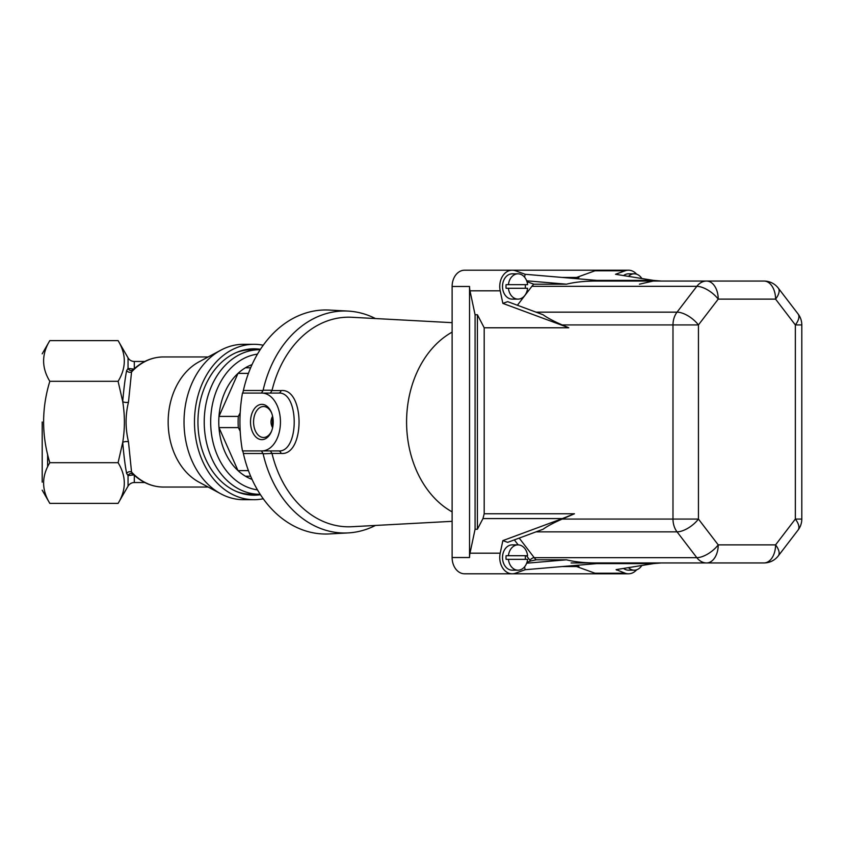 <?xml version="1.0" encoding="UTF-8"?>
<svg xmlns="http://www.w3.org/2000/svg" width="844" height="844" viewBox="0 0 844 844"><rect width="100%" height="100%" fill="white"/><g stroke="black" fill="none" stroke-linecap="round" stroke-linejoin="round"><path stroke-width="1.27" d="M144.809 482.536L134.301 482.536L134.301 475.299M134.301 474.845L128.045 475.562L126.642 473.41C125.176 466.12 123.868 455.792 122.718 442.435C124.944 428.889 124.944 415.269 122.718 401.565C123.857 388.261 125.165 377.933 126.642 370.59A3.619 3.091 -170.5 0 0 131.548 371.972L128.478 402.166A3.619 1.382 4 0 1 122.718 401.565L118.097 381.309L49.817 381.309C41.546 367.71 41.546 354.153 49.817 340.617L118.097 340.617C126.368 354.216 126.368 367.784 118.097 381.309M134.301 482.536A7.227 7.227 0 0 0 128.045 486.155L118.097 503.383C126.368 489.847 126.368 476.29 118.097 462.691L122.718 442.435A3.619 1.382 176 0 1 128.478 441.834L131.548 472.028L133.869 474.771M126.642 473.41A3.619 3.091 170.5 0 1 131.548 472.028A65.051 49.838 -90 0 0 163.398 487.051C152.142 486.914 142.024 482.61 133.078 474.159L131.611 473.484A3.619 3.46 97 0 0 128.045 475.562L128.045 486.155M118.097 503.383L49.817 503.383C41.546 489.784 41.546 476.216 49.817 462.691C41.546 435.483 41.546 408.348 49.817 381.309M263.233 498.762A77.701 59.523 -90 0 1 254.002 499.701L243.547 499.701A77.701 59.523 -90 0 1 220.98 493.898L199.1 482.198A65.051 49.838 -90 0 1 168.156 422A65.051 49.838 -90 0 1 199.1 361.802L220.98 350.102A77.701 59.523 -90 0 1 243.547 344.299L254.002 344.299A77.701 59.523 -90 0 1 263.233 345.238M220.98 493.898A77.701 59.523 -90 0 1 184.024 422A77.701 59.523 -90 0 1 220.98 350.102M126.642 370.59L128.045 368.438A3.619 3.46 -97 0 0 131.611 370.516L133.078 369.841C142.024 361.39 152.142 357.086 163.398 356.949L208.183 356.949M163.398 356.949A65.051 49.838 -90 0 0 131.548 371.972L133.078 369.841M47.623 454.41L47.623 466.827M42.2 422L42.2 482.156M118.097 462.691L49.817 462.691M254.002 499.701A77.701 59.523 -90 0 1 194.479 422A77.701 59.523 -90 0 1 254.002 344.299M252.841 348.825A73.185 56.063 -90 0 1 260.205 349.669M260.205 494.331A73.185 56.063 -90 0 1 252.841 495.175M260.448 494.7A73.185 56.063 -90 0 1 254.002 495.185A73.185 56.063 -90 0 1 197.939 422A73.185 56.063 -90 0 1 254.002 348.815A73.185 56.063 -90 0 1 260.448 349.3M144.809 361.464L134.301 361.464A7.227 7.227 0 0 1 128.045 357.845L118.097 340.617M128.045 357.845L128.045 368.438L134.301 369.155M128.478 402.166C125.292 415.164 125.292 428.393 128.478 441.834M236.236 352.581A72.278 55.366 -90 0 1 251.681 349.722L259.604 349.722A72.278 55.366 90 0 0 204.227 422A72.278 55.366 90 0 0 259.604 494.278L260.174 494.278M259.604 494.278L251.681 494.278A72.278 55.366 -90 0 1 236.236 491.419M252.04 479.381A59.629 45.681 -90 0 1 245.425 476.216L250.636 476.216L245.425 476.216A59.629 45.681 -90 0 1 238.008 470.625L248.421 470.625M240.181 412.843L238.325 416.408L218.976 416.408A59.629 45.681 -90 0 1 238.008 373.375L218.976 416.408A59.629 45.681 -90 0 0 218.976 427.591A59.629 45.681 -90 0 0 238.008 470.625L218.976 427.591L238.325 427.591L240.181 431.157M250.636 367.784L245.425 367.784A59.629 45.681 -90 0 0 238.008 373.375L248.421 373.375M245.425 367.784A59.629 45.681 -90 0 1 252.04 364.619M238.325 427.591A59.629 45.681 -90 0 1 238.124 422A59.629 45.681 -90 0 1 238.325 416.408M242.766 393.082L243.388 390.487L263.075 390.498L261.44 393.082L278.52 393.082L261.862 393.082A28.918 18.589 90 0 1 280.451 422A28.918 18.589 90 0 1 261.862 450.918L242.46 450.918C239.095 431.632 239.095 412.357 242.46 393.082L261.862 393.082M375.443 318.547A111.018 85.044 90 0 0 348.139 311.088A111.018 85.044 90 0 0 263.128 390.202L272.074 390.244L270.397 393.082M272.011 390.561L281.084 390.561C305 388.029 305.074 455.897 281.084 453.439L272.011 453.439L270.397 450.918M261.862 450.918L278.52 450.918C299.42 452.69 299.462 391.342 278.52 393.082A3.619 2.68 90 0 0 281.084 390.561M272.011 453.439L263.128 453.798L261.44 450.918M263.128 453.798A111.018 85.044 90 0 0 348.139 532.912A111.018 85.044 90 0 0 375.443 525.453M272.074 453.755A104.814 80.285 90 0 0 351.895 526.719L452.12 521.328M452.12 322.672L351.895 317.281A104.814 80.285 90 0 0 272.074 390.244M263.075 453.502L243.388 453.513L242.766 450.918M273.213 422A17.65 11.352 90 0 1 271.388 431.601A17.65 11.352 90 0 1 254.424 435.325A17.65 11.352 90 0 1 254.424 408.675A17.65 11.352 90 0 1 271.388 412.399A17.65 11.352 90 0 1 273.213 422M271.631 430.989A15.487 9.959 90 0 1 263.528 437.487A15.487 9.959 90 0 1 254.234 427.57A15.487 9.959 90 0 1 263.528 406.513A15.487 9.959 90 0 1 271.631 413.011M272.528 427.57C270.502 423.857 270.502 420.154 272.528 416.43A98.79 75.675 -90 0 0 272.528 427.57M243.388 453.513A112.041 85.824 90 0 0 329.318 533.936L348.139 532.912M348.139 311.088L329.318 310.064A112.041 85.824 90 0 0 243.388 390.487M636.661 569.795A16.268 12.46 -90 0 1 628.474 573.793A16.268 12.46 -90 0 1 625.151 573.203L594.946 573.203A16.268 12.46 90 0 0 598.28 573.793L464.58 573.793A16.268 12.46 -90 0 1 452.12 557.525L452.12 286.475A16.268 12.46 -90 0 1 464.58 270.207L598.28 270.207A16.268 12.46 -90 0 0 594.946 270.797L576.621 277.433M562.188 324.929C553.664 321.226 547.292 317.829 543.072 314.759L507.666 301.646L502.866 303.386L500.197 290.821A16.268 12.46 -90 0 1 512.202 270.207A16.268 12.46 -90 0 1 515.526 270.797L525.158 274.289L604.568 281.052L763.957 281.052A18.072 11.616 -90 0 1 775.573 299.124L718.223 299.124A18.072 8.218 -142.5 0 0 696.817 286.338A18.072 13.842 -90 0 1 706.607 281.052A18.072 11.616 90 0 1 718.223 299.124L698.442 324.929L562.188 324.929L568.772 327.778L502.866 303.386M536.045 312.153L677.046 312.153A18.072 8.218 37.5 0 1 698.442 324.929L698.442 519.071A18.072 8.218 142.5 0 1 677.046 531.847A18.072 13.842 -90 0 1 672.984 519.071L672.984 324.929A18.072 13.842 90 0 1 677.046 312.153L696.817 286.338L531.878 286.338L517.393 305.254M531.878 286.338A18.072 13.842 90 0 1 533.862 284.185L566.493 284.185C574.648 282.128 584.417 281.084 595.801 281.052L706.607 281.052M524.557 566.862L525.158 569.711L515.526 573.203A16.268 12.46 -90 0 1 512.202 573.793A16.268 12.46 -90 0 1 500.197 553.179L502.866 540.614L507.666 542.354L543.072 529.241C547.292 526.171 553.664 522.774 562.188 519.071L698.442 519.071L718.223 544.876L775.573 544.876A18.072 11.616 -90 0 1 763.957 562.948L706.607 562.948A18.072 13.842 -90 0 1 696.817 557.662A18.072 8.218 -37.5 0 0 718.223 544.876A18.072 11.616 90 0 1 706.607 562.948L595.801 562.948C584.417 562.916 574.648 561.872 566.493 559.815L526.667 563.201M775.573 544.876A18.072 8.218 37.5 0 1 778.305 555.869L798.076 530.053A18.072 8.218 -142.5 0 0 795.343 519.071L801.8 519.071L801.8 324.929L795.343 324.929A18.072 8.218 -37.5 0 0 798.076 313.947L778.305 288.131A18.072 8.218 142.5 0 1 775.573 299.124L795.343 324.929L795.343 519.071L775.573 544.876M653.15 281.052L639.435 284.185M500.197 553.179L469.992 553.179A16.268 12.46 90 0 0 469.538 557.525L469.538 286.475L452.12 286.475M625.151 573.203L616.12 569.616L653.478 563.602L596.856 563.602L525.158 569.711M571.093 562.948L661.358 562.948L653.478 563.602M469.992 553.179L475.077 529.251L475.077 314.749L477.398 314.749L477.398 529.251L482.958 518.585L484.192 513.764L574.458 513.764L562.368 518.585L482.958 518.585M477.398 314.749L484.192 327.778L484.192 513.764M518.005 570.175A12.649 9.685 -90 0 0 527.595 559.34L506.094 559.34A12.649 9.685 90 0 1 506.094 555.721L527.595 555.721A12.649 9.685 -90 0 0 518.005 544.876L512.202 544.876A12.649 9.685 -90 0 0 502.866 554.149A12.649 9.685 -90 0 0 512.202 570.175L518.005 570.175A12.649 9.685 -90 0 1 508.415 559.34M475.077 529.251L477.398 529.251M562.136 566.567L578.942 566.567L576.874 565.311M562.136 277.433L578.942 277.433L576.874 278.689M533.862 284.185L526.983 281.696M526.667 280.799L566.493 284.185M524.557 277.138L525.158 274.289M518.005 299.124L512.202 299.124A12.649 9.685 -90 0 1 502.866 283.088A12.649 9.685 -90 0 1 512.202 273.825L518.005 273.825A12.649 9.685 -90 0 1 527.595 284.66L506.094 284.66A12.649 9.685 -90 0 0 506.094 288.279L527.595 288.279A12.649 9.685 -90 0 1 518.005 299.124A12.649 9.685 -90 0 1 508.415 288.279M475.077 314.749L469.992 290.821A16.268 12.46 -90 0 1 469.538 286.475M596.856 280.398L653.478 280.398L661.358 281.052M653.478 280.398L615.519 274.289L625.151 270.797A16.268 12.46 -90 0 1 628.474 270.207A16.268 12.46 -90 0 1 636.661 274.205M623.558 275.577A12.649 9.685 -90 0 1 628.474 273.825L634.287 273.825A12.649 9.685 -90 0 1 641.82 278.52M562.188 519.071L574.458 513.764M568.772 327.778L484.192 327.778M502.866 540.614L562.368 518.585M641.82 565.48A12.649 9.685 -90 0 1 634.287 570.175L628.474 570.175A12.649 9.685 -90 0 1 623.558 568.423M594.946 573.203L576.621 566.567M526.983 562.304L530.559 561.007A21.68 16.616 -90 0 1 529.916 560.216L526.477 555.721M596.856 563.602L612.132 562.948M519.197 538.082L534.199 557.662A18.072 13.842 90 0 0 536.193 559.815L566.493 559.815M536.193 559.815L530.559 561.007M634.287 570.175A12.649 9.685 -90 0 1 628.453 567.632M508.415 284.66A12.649 9.685 -90 0 1 518.005 273.825M525.274 284.66A12.649 9.685 -90 0 1 525.274 288.279M508.415 555.721A12.649 9.685 -90 0 1 518.005 544.876M525.274 559.34A12.649 9.685 90 0 0 525.274 555.721M628.453 276.368A12.649 9.685 -90 0 1 634.287 273.825M134.301 368.701L134.301 361.464M257.473 354.111A68.269 52.296 90 0 0 210.905 415.596A68.269 52.296 90 0 0 257.473 489.889M278.52 450.918A3.619 2.68 -90 0 1 281.084 453.439M452.12 332.125A97.672 74.821 90 0 0 410.1 392.407A97.672 74.821 90 0 0 452.12 511.875M529.916 560.216A3.619 1.646 -37.5 0 1 534.199 557.662L696.817 557.662L677.046 531.847L536.045 531.847M452.12 557.525L469.538 557.525M500.197 290.821L469.992 290.821M625.151 270.797L594.946 270.797M518.174 544.886L514.344 539.875M616.658 569.531L616.542 570.08M42.2 490.185L49.817 503.383M42.2 353.815L49.817 340.617M163.398 487.051L208.183 487.051M260.174 349.722L259.604 349.722M763.957 562.948A18.072 18.072 0 0 0 778.305 555.869M778.305 288.131A18.072 18.072 0 0 0 763.957 281.052M512.202 573.793L481.998 573.793M512.202 270.207L481.998 270.207M628.474 270.207L598.28 270.207M628.474 573.793L598.28 573.793M801.8 324.929A18.072 18.072 0 0 0 798.076 313.947M798.076 530.053A18.072 18.072 0 0 0 801.8 519.071"/></g></svg>
